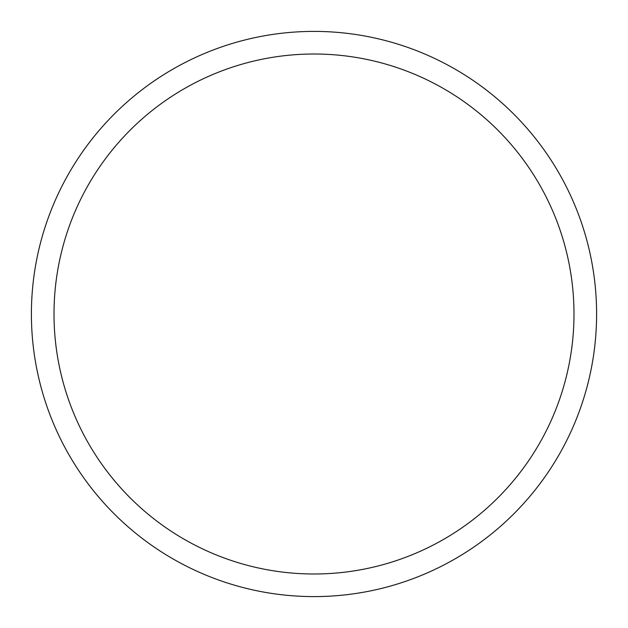 <?xml version="1.0" encoding="UTF-8"?>
<svg xmlns="http://www.w3.org/2000/svg" width="628" height="628" viewBox="0 0 628 628"><rect width="100%" height="100%" fill="white"/><g stroke="black" fill="none" stroke-linecap="round" stroke-linejoin="round"><path stroke-width="0.94" d="M596.6 314A282.6 282.6 0 0 0 314 31.4A282.6 282.6 0 0 0 31.4 314A282.6 282.6 0 0 0 314 596.6A282.6 282.6 0 0 0 596.6 314M573.992 314A259.992 259.992 0 0 0 314 54.008A259.992 259.992 0 0 0 54.008 314A259.992 259.992 0 0 0 314 573.992A259.992 259.992 0 0 0 573.992 314"/></g></svg>

